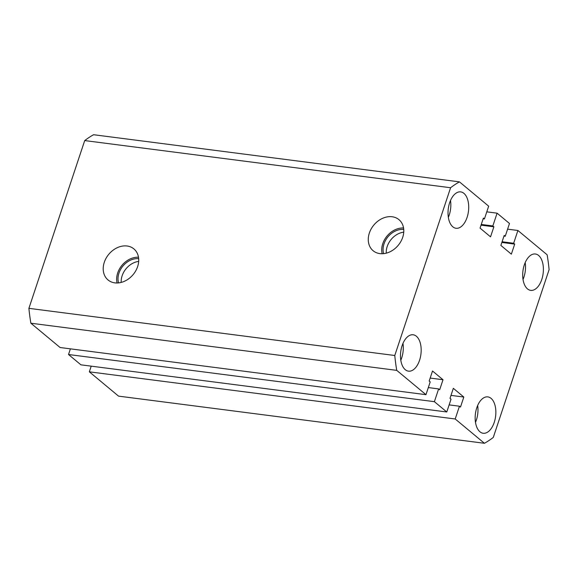<?xml version="1.0" encoding="UTF-8"?>
<svg xmlns="http://www.w3.org/2000/svg" width="578" height="578" viewBox="0 0 578 578"><rect width="100%" height="100%" fill="white"/><g stroke="black" fill="none" stroke-linecap="round" stroke-linejoin="round"><path stroke-width="0.87" d="M137.636 266.588A20.208 15.852 -50.3 0 0 134.356 249.313A20.208 15.852 -50.3 0 0 104.293 262.289A20.208 15.852 -50.3 0 0 108.541 280.359A20.208 15.852 -50.3 0 0 137.636 266.588M138.496 257.246A19.37 15.201 -50.3 0 0 117.695 272.946A19.37 15.201 -50.3 0 0 117.088 282.982M138.677 258.691A17.839 13.995 -50.3 0 0 118.96 273.112A17.839 13.995 -50.3 0 0 118.548 282.895M138.684 261.393A17.839 13.995 -50.3 0 0 122.139 275.749A17.839 13.995 -50.3 0 0 121.199 282.411M402.7 237.334A20.208 15.852 -50.3 0 0 399.42 220.066A20.208 15.852 -50.3 0 0 369.356 233.035A20.208 15.852 -50.3 0 0 373.605 251.112A20.208 15.852 -50.3 0 0 402.7 237.334M403.56 227.992A19.37 15.201 -50.3 0 0 382.759 243.699A19.37 15.201 -50.3 0 0 382.152 253.735M403.74 229.444A17.839 13.995 -50.3 0 0 384.023 243.858A17.839 13.995 -50.3 0 0 383.611 253.641M403.747 232.139A17.839 13.995 -50.3 0 0 387.202 246.503A17.839 13.995 -50.3 0 0 386.263 253.164M541.788 279.449A18.337 10.173 97.3 0 0 535.387 253.995A18.337 10.173 97.3 0 0 524.304 264.912A18.337 10.173 97.3 0 0 530.705 290.366A18.337 10.173 97.3 0 0 541.788 279.449M523.018 279.463A18.337 10.173 97.3 0 0 523.906 277.144A18.337 10.173 97.3 0 0 525.192 262.6M467.103 217.342A18.337 10.173 97.3 0 0 460.709 191.889A18.337 10.173 97.3 0 0 449.626 202.813A18.337 10.173 97.3 0 0 456.02 228.267A18.337 10.173 97.3 0 0 467.103 217.342M448.34 217.357A18.337 10.173 97.3 0 0 449.222 215.045A18.337 10.173 97.3 0 0 450.515 200.494M419.57 360.239A18.337 10.173 97.3 0 0 413.176 334.785A18.337 10.173 97.3 0 0 402.093 345.709A18.337 10.173 97.3 0 0 408.487 371.163A18.337 10.173 97.3 0 0 419.57 360.239M400.807 360.253A18.337 10.173 97.3 0 0 401.688 357.934A18.337 10.173 97.3 0 0 402.974 343.39M494.248 422.345A18.337 10.173 97.3 0 0 487.854 396.891A18.337 10.173 97.3 0 0 476.771 407.808A18.337 10.173 97.3 0 0 483.165 433.262A18.337 10.173 97.3 0 0 494.248 422.345M475.484 422.359A18.337 10.173 97.3 0 0 476.366 420.04A18.337 10.173 97.3 0 0 477.659 405.496M30.872 323.218L60.09 347.515L425.964 394.673L396.746 370.368L30.872 323.218A138.359 76.766 -82.7 0 1 28.9 308.341L394.774 355.499L450.587 187.734A138.359 76.766 -82.7 0 1 459.452 181.868L488.67 206.173L484.422 218.939L483.396 218.079L480.058 228.115L490.541 236.836L493.879 226.8L492.846 225.947L497.094 213.174L509.485 223.484L505.237 236.25L503.973 236.091M28.9 308.341L84.713 140.577L450.587 187.734M84.713 140.577A138.359 76.766 -82.7 0 1 93.578 134.717L459.452 181.868M483.157 218.78L484.422 218.939M481.041 225.145L493.879 226.8M481.272 224.452L492.846 225.947M486.784 211.844L497.094 213.174M501.856 242.457L514.695 244.111L511.357 254.147L500.873 245.426L504.204 235.391L505.237 236.25M502.087 241.763L513.661 243.251L514.695 244.111M507.6 229.155L517.91 230.485L513.661 243.251M517.91 230.485L547.128 254.782A138.359 76.766 -82.7 0 1 549.1 269.659L493.287 437.423A138.359 76.766 -82.7 0 1 484.422 443.283L118.548 396.132L89.33 371.827L455.204 418.985L484.422 443.283M455.204 418.985L459.452 406.218L460.485 407.078L463.823 397.043L453.333 388.322L449.995 398.35L451.028 399.21L446.78 411.984L80.906 364.826L68.515 354.516L434.389 401.674L446.78 411.984M449.142 404.889L459.452 406.218M89.33 371.827L91.216 366.156M450.985 395.388L463.823 397.043M428.327 387.578L438.637 388.907L434.389 401.674M70.4 348.845L68.515 354.516M430.169 378.077L443.008 379.732L439.67 389.767L438.637 388.907M425.964 394.673L430.213 381.899L429.179 381.046L432.517 371.011L443.008 379.732M396.746 370.368A138.359 76.766 -82.7 0 1 394.774 355.499"/></g></svg>
